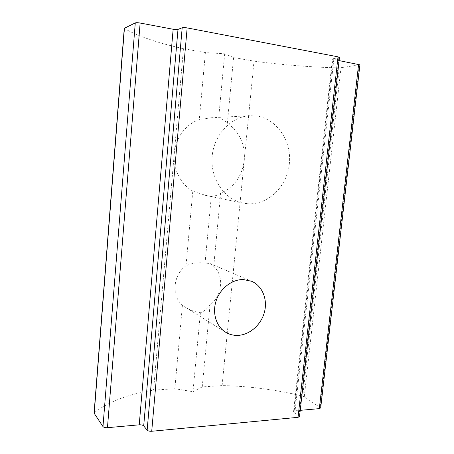 <?xml version="1.0" encoding="UTF-8"?>
<svg xmlns="http://www.w3.org/2000/svg" width="454" height="454" viewBox="0 0 454 454"><rect width="100%" height="100%" fill="white"/><g stroke="black" fill="none" stroke-linecap="round" stroke-linejoin="round"><path stroke-width="0.34" stroke-dasharray="2.27 1.7" d="M186.009 265.783C173.036 274.738 171.169 296.144 182.434 305.116L185.771 307.477C190.243 310.218 195.118 311.966 200.396 312.721C203.874 311.558 207.092 308.958 210.043 304.923C222.381 295.929 224.384 275.657 213.715 266.362L210.049 263.53L205.06 263.019C198.143 262.213 191.792 263.138 186.009 265.783L192.797 191.1L205.747 195.441L211.32 196.31L205.06 263.019M320.7 407.93L304.288 396.768L302.744 396.155C276.026 389.657 249.144 386.133 222.102 385.582L244.241 160.41C245.245 144.446 239.616 132.035 227.346 123.176C224.758 120.423 221.87 118.67 218.675 117.904L210.838 117.785L199.295 119.618C185.93 123.97 175.499 137.903 174.291 153.361C172.804 168.797 180.601 184.296 192.797 191.1M247.538 203.721L243.004 203.103C224.645 199.516 210.418 179.131 212.097 157.124C213.59 135.105 230.865 116.536 249.887 115.719L256.266 115.98C276.991 118.732 291.888 141.29 289.334 163.951C287.064 186.645 268.064 205.18 247.538 203.721M333.804 59.599L295.066 410.808L293.568 411.579L294.039 412.232L332.975 58.748L332.379 58.997L339.104 60.603M124.26 28.33L124.521 28.642C138.288 36.326 157.935 43.011 183.45 48.703L205.39 52.568L224.685 53.81L233.594 57.545L254.002 61.142C282.087 64.882 310.508 67.147 339.263 67.935L359.914 64.831M339.45 57.448L332.975 58.748M299.555 416.534L294.039 412.232M295.066 410.808L300.242 410.342M222.102 385.582L202.24 386.904L192.99 391.689L174.835 388.726L153.56 390.145C128.522 394.123 108.801 401.614 94.392 412.618L94.08 413.146M183.45 48.703L153.56 390.145M213.715 266.362L220.678 193.188C234.247 187.133 242.096 176.209 244.241 160.41L254.002 61.142M182.434 305.116L174.835 388.726M202.24 386.904L210.043 304.923M205.39 52.568L199.295 119.618M227.346 123.176L233.594 57.545M211.32 196.31C214.549 196.287 217.67 195.248 220.678 193.188M200.396 312.721L192.99 391.689M224.685 53.81L218.675 117.904M299.067 415.847L338.826 57.715M94.392 412.618L124.521 28.642M339.263 67.935L302.744 396.155M359.256 65.081L320.178 407.261M304.288 396.768L340.965 67.862M185.771 307.477L225.53 332.175M205.747 195.441L243.004 203.103M210.838 117.785L249.887 115.719M210.049 263.53L251.59 281.264M293.568 411.579L332.379 58.997"/><path stroke-width="0.68" d="M237.68 335.392C233.277 335.506 229.225 334.433 225.53 332.175C216.149 326.415 212.035 312.857 216.206 300.599C220.315 288.318 232.017 279.341 243.265 279.533L251.59 281.264C262.31 285.821 267.798 299.282 264.466 312.034C261.215 324.803 249.632 335.052 237.68 335.392M338.014 56.829L187.15 27.904C184.92 27.524 183.263 27.484 182.185 27.773L147.147 430.148C148.061 430.999 149.587 431.374 151.721 431.266L298.045 417.328L299.555 416.534L339.45 57.448L338.014 56.829L298.045 417.328M339.104 60.603L359.914 64.831L320.7 407.93L319.327 408.628L358.615 64.286M173.144 29.26L140.127 23.023C137.834 22.638 136.217 22.604 135.275 22.91L124.26 28.33L94.08 413.146L102.979 426.573C103.773 427.418 105.266 427.787 107.456 427.685L139.225 424.825L173.144 29.26C175.335 29.624 176.952 29.669 177.991 29.391L182.185 27.773M300.242 410.342L319.327 408.628M177.991 29.391L143.702 425.909L147.147 430.148M143.702 425.909C142.817 425.086 141.325 424.723 139.225 424.825M187.15 27.904L151.721 431.266M140.127 23.023L107.456 427.685M102.979 426.573L135.275 22.91M124.419 28.171L94.188 413.486"/></g></svg>
